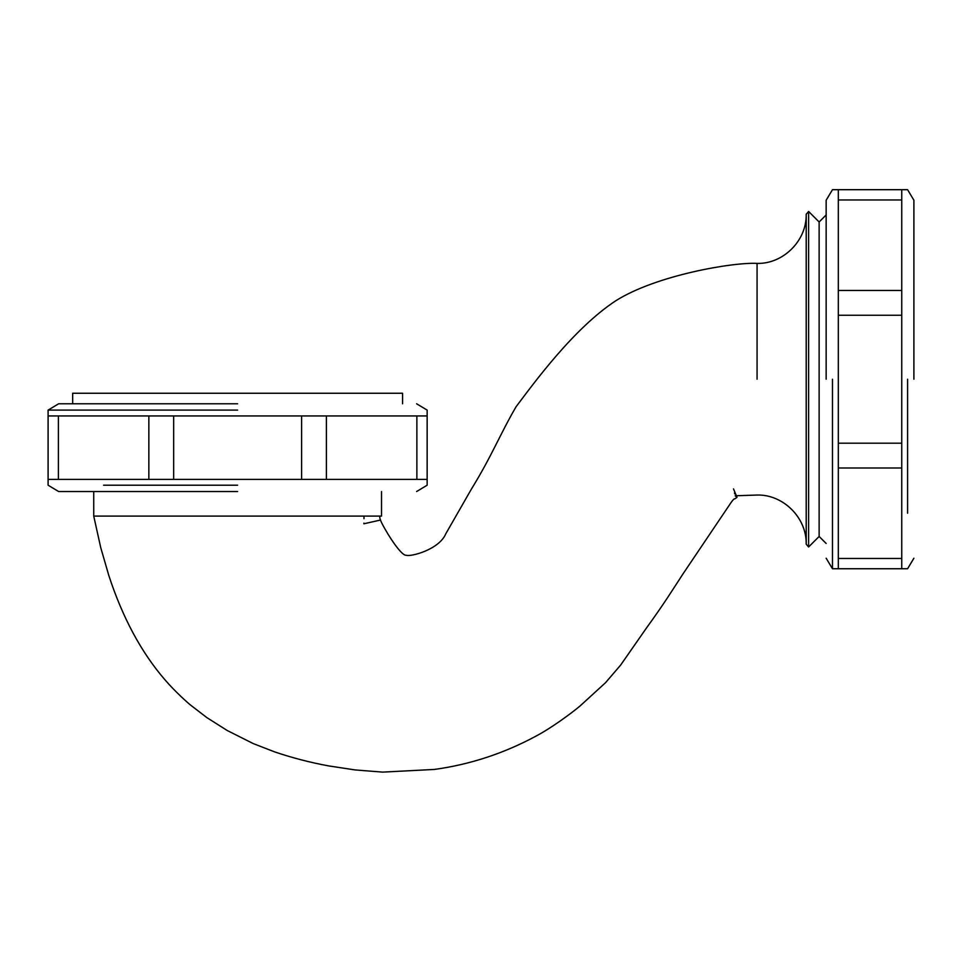 <?xml version="1.0" encoding="UTF-8"?>
<svg xmlns="http://www.w3.org/2000/svg" width="962" height="962" viewBox="0 0 962 962"><rect width="100%" height="100%" fill="white"/><g stroke="black" fill="none" stroke-linecap="round" stroke-linejoin="round"><path stroke-width="1.44" d="M826.154 543.482L819.131 536.459L808.609 546.981L806.204 544.179L806.204 214.261L808.609 211.46L808.609 546.981M826.154 214.959L819.131 221.981L819.131 536.459M381.18 516.101L381.18 516.101C378.475 515.668 379.749 519.973 385.004 529.004C392.412 542.195 402.597 555.94 406.06 555.206C410.521 557.106 439.165 549.603 445.743 533.874L471.693 488.6C491.462 456.577 500.108 434.163 516.053 406.782C533.91 383.068 573.592 328.487 615.728 300.793C656.421 275.048 733.489 262.085 757.07 263.396L757.07 379.22M380.784 516.101L93.723 516.101L381.529 516.101L381.529 491.534M907.587 513.239L907.587 379.22M901.743 199.976L901.743 189.694L838.311 189.694L838.311 568.746L901.743 568.746L901.743 199.976L838.311 199.976M913.9 379.22L913.9 200.228L913.9 379.22M832.479 379.22L832.479 568.746L832.479 379.22M826.154 379.22L826.154 200.228L826.154 379.22M103.607 485.209L237.626 485.209M416.871 479.377L427.152 479.377L427.152 415.945L48.1 415.945L48.1 479.377L416.871 479.377L416.871 415.945M237.626 491.534L58.634 491.534L237.626 491.534M237.626 410.101L48.1 410.101L237.626 410.101M237.626 403.787L58.634 403.787L237.626 403.787M402.585 403.787L402.585 393.254L72.667 393.254L72.667 403.787M838.311 558.465L901.743 558.465M838.311 468.001L901.743 468.001M838.311 290.44L901.743 290.44M838.311 443.181L901.743 443.181M838.311 315.247L901.743 315.247M58.381 415.945L58.381 479.377M148.845 415.945L148.845 479.377M326.407 415.945L326.407 479.377M173.665 415.945L173.665 479.377M301.599 415.945L301.599 479.377M819.131 221.981L808.609 211.46M757.07 263.396C782.84 264.165 806.781 240.993 806.204 214.261M737.024 497.318L735.172 495.791L757.07 495.045C782.84 494.264 806.781 517.448 806.204 544.179M734.727 493.891L734.511 492.881M733.501 488.888L737.024 497.33L734.848 498.869C734.319 498.496 733.044 499.735 731.036 502.585L682.828 574.158C672.077 590.596 664.838 602.645 646.428 628.054L620.598 665.139L605.531 682.695L580.062 705.976C571.127 713.503 550.721 728.438 535.726 736.255C503.751 753.462 469.985 764.525 434.427 769.432L382.648 772.113L355.05 769.925L328.343 765.86C309.608 762.361 291.606 757.671 274.362 751.791L253.198 743.566L227.176 730.483L206.914 717.652L190.704 705.194C188.829 703.763 175.769 692.387 164.995 679.845C153.138 666.149 142.52 650.577 133.129 633.128C123.761 615.668 115.668 596.476 108.826 575.553L100.733 547.618L93.735 516.101L93.723 491.534M363.985 516.101L363.973 518.686M363.889 523.124L363.864 523.785L380.459 520.045M913.9 558.213L907.587 568.746L901.743 568.746M913.9 200.228L907.587 189.694L901.743 189.694M826.154 558.213L832.479 568.746L838.311 568.746M826.154 200.228L832.479 189.694L838.311 189.694M58.634 491.534L48.1 485.209L48.1 479.377M416.618 491.534L427.152 485.209L427.152 479.377M58.634 403.787L48.1 410.101L48.1 415.945M416.618 403.787L427.152 410.101L427.152 415.945"/></g></svg>

